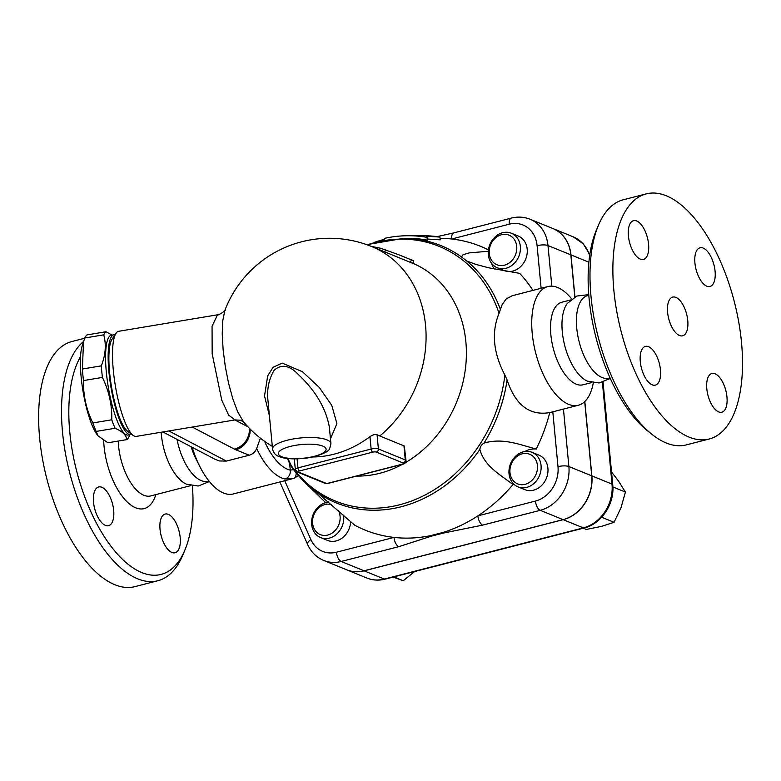 <?xml version="1.0" encoding="UTF-8"?>
<svg xmlns="http://www.w3.org/2000/svg" width="781" height="781" viewBox="0 0 781 781"><rect width="100%" height="100%" fill="white"/><g stroke="black" fill="none" stroke-linecap="round" stroke-linejoin="round"><path stroke-width="1.17" d="M667.609 312.351A19.984 9.235 -104.4 0 1 672.714 297.102A19.984 9.235 -104.4 0 1 686.636 314.157A19.984 9.235 -104.4 0 1 682.662 335.801A19.984 9.235 -104.4 0 1 667.609 312.351M741.511 342.459A126.542 58.507 75.6 0 0 646.199 193.893A126.542 58.507 75.6 0 0 621.012 330.988A126.542 58.507 75.6 0 0 709.177 439.01A126.542 58.507 75.6 0 0 741.511 342.459M715.084 373.816A19.984 9.235 -104.4 0 1 726.525 393.78A19.984 9.235 -104.4 0 1 721.859 412.212A19.984 9.235 -104.4 0 1 707.937 395.166A19.984 9.235 -104.4 0 1 711.911 373.513A19.984 9.235 -104.4 0 1 715.084 373.816M660.453 369.872A19.984 9.235 -104.4 0 1 655.347 385.121A19.984 9.235 -104.4 0 1 641.426 368.066A19.984 9.235 -104.4 0 1 645.399 346.413A19.984 9.235 -104.4 0 1 660.453 369.872M640.293 259.097A19.984 9.235 -104.4 0 1 628.851 239.132A19.984 9.235 -104.4 0 1 633.518 220.691A19.984 9.235 -104.4 0 1 647.439 237.746A19.984 9.235 -104.4 0 1 643.466 259.399A19.984 9.235 -104.4 0 1 640.293 259.097M694.924 263.031A19.984 9.235 -104.4 0 1 700.03 247.792A19.984 9.235 -104.4 0 1 713.951 264.837A19.984 9.235 -104.4 0 1 709.978 286.49A19.984 9.235 -104.4 0 1 694.924 263.031M709.197 439.01L686.314 444.887A126.542 58.507 -104.4 0 1 652.145 434.5A126.542 58.507 -104.4 0 1 598.383 225.358A126.542 58.507 -104.4 0 1 623.316 199.77M598.383 225.358L596.176 230.62A121.211 56.047 75.6 0 0 647.674 430.956L652.145 434.5M588.806 295.286L587.624 295.599A42.623 19.71 75.6 0 0 579.141 341.775A42.623 19.71 75.6 0 0 608.838 378.16L610.029 377.858M588.757 294.632L576.817 296.048L567.387 303.36A42.623 19.71 75.6 0 0 564.712 345.495A42.623 19.71 75.6 0 0 587.371 381.118L599.154 382.973L610.303 378.453M570.56 299.982L561.744 302.247A42.623 19.71 75.6 0 0 553.27 348.433A42.623 19.71 75.6 0 0 582.968 384.808L591.783 382.544M571.76 298.986A61.269 28.331 75.6 0 0 547.862 286.559A61.269 28.331 75.6 0 0 535.678 352.963A61.269 28.331 75.6 0 0 578.37 405.251A61.269 28.331 75.6 0 0 593.306 382.836M578.37 405.251L549.746 412.593C529.635 415.98 515.421 405.095 507.094 379.956L504.887 375.065C493.241 352.846 491.298 332.267 499.049 313.318L502.085 304.756L506.137 298.977L512.19 295.735L547.862 286.559M512.199 482.326A23.977 20.111 -67.8 0 0 513 484.552A153.183 128.465 112.2 0 1 477.874 515.86A153.183 128.465 112.2 0 1 443.061 532.437L430.233 535.737A153.183 128.465 112.2 0 1 394.005 537.416L336.426 552.216A29.307 24.572 112.2 0 1 310.887 539.583A7.995 3.388 156 0 0 307.616 544.474C311.033 552.011 316.412 557.341 323.744 560.465L346.588 569.769A37.293 31.279 -67.8 0 0 364.024 570.784L563.052 519.629A37.293 31.279 -67.8 0 0 591.725 475.834L584.705 401.629M574.816 297.005L570.833 254.85A37.293 31.279 -67.8 0 0 552.88 228.55L530.035 219.236A37.293 31.279 -67.8 0 1 547.989 245.546L570.833 254.85M500.445 309.579A138.891 116.486 -67.8 0 0 466.813 261.039L476.098 264.466L488.711 267.805L519.648 273.36A153.183 128.465 112.2 0 1 532.925 290.405M440.054 238.303A153.183 128.465 112.2 0 1 451.711 238.996A153.183 128.465 112.2 0 1 488.418 249.881M491.493 263.207A23.977 20.111 -67.8 0 0 494.236 269.025M511.36 233.226L518.213 236.018A18.646 15.64 112.2 0 1 527.038 254.215A18.646 15.64 112.2 0 1 512.863 271.066A18.646 15.64 112.2 0 1 504.145 270.558L497.292 267.766A18.646 15.64 -67.8 0 0 506.01 268.274A18.646 15.64 -67.8 0 0 520.185 251.423A18.646 15.64 -67.8 0 0 511.36 233.226A18.646 15.64 -67.8 0 0 489.843 244.59A18.646 15.64 -67.8 0 0 497.292 267.766M504.428 265.189A15.981 13.404 112.2 0 1 490.38 245.38A15.981 13.404 112.2 0 1 514.152 239.269A15.981 13.404 112.2 0 1 504.428 265.189M552.948 228.569A37.293 31.279 112.2 0 1 553.007 228.599A37.293 31.279 112.2 0 1 570.97 254.909L574.943 296.936M584.823 401.522L591.861 475.883A37.293 31.279 112.2 0 1 563.189 519.677L364.151 570.843A37.293 31.279 112.2 0 1 346.725 569.827A37.293 31.279 112.2 0 1 346.657 569.798M393.058 577.1L403.24 580.732L414.604 571.565M393.839 576.905L403.24 580.732M583.3 528.2L586.336 529.44L601.468 526.384L614.071 522.313L621.012 507.709L625.425 492.069L618.484 481.037L611.533 471.978M601.653 517.247L614.071 522.313M612.89 486.963L625.425 492.069M466.813 261.039L461.669 257.066L462.332 255.299L463.484 254.557L469.303 252.888L488.281 251.257M374.616 242.276A145.198 121.768 112.2 0 1 384.242 239.376L384.33 238.39A143.509 120.352 112.2 0 1 408.18 235.725A143.509 120.352 112.2 0 1 427.041 237.356L426.631 236.272L439.937 237.063L440.201 239.845L427.871 239.054M427.041 237.356L427.305 240.157A140.785 118.068 -67.8 0 0 407.897 238.39L403.181 238.4A138.891 116.486 -67.8 0 1 461.669 257.066M298.479 475.668L293.754 478.402L233.294 493.953A61.269 28.331 75.6 0 1 199.799 466.452A61.269 28.331 75.6 0 1 192.185 447.318M336.426 552.216A7.995 3.7 75.6 0 0 341.18 561.48L398.759 546.68A7.995 3.7 -104.4 0 1 394.005 537.416A153.183 128.465 112.2 0 1 354.769 525.232L315.895 491.581A138.891 116.486 -67.8 0 0 479.856 449.436C480.149 446.781 481.545 444.662 484.015 443.081C503.13 437.614 519.209 444.594 536.254 449.026A23.977 20.111 -67.8 0 0 524.744 451.545M328.215 501.841A23.977 20.111 -67.8 0 0 327.385 502.271M350.63 521.474A18.646 15.64 112.2 0 1 327.503 540.403L320.649 537.611A18.646 15.64 -67.8 0 0 337.324 533.511A18.646 15.64 -67.8 0 0 343.562 515.157M328.557 502.134A18.646 15.64 -67.8 0 0 325.999 502.564A18.646 15.64 -67.8 0 0 311.824 519.414A18.646 15.64 -67.8 0 0 320.649 537.611M338.446 510.657A15.981 13.404 112.2 0 1 331.31 533.589A15.981 13.404 112.2 0 1 312.917 525.301A15.981 13.404 112.2 0 1 324.896 504.555A15.981 13.404 112.2 0 1 331.564 504.702M326.067 503.062L310.711 488.008L315.895 491.581M549.746 412.593A153.183 128.465 112.2 0 1 536.254 449.026M532.076 452.336L538.929 455.128A18.646 15.64 112.2 0 1 546.378 478.304A18.646 15.64 112.2 0 1 524.861 489.667L518.008 486.875A18.646 15.64 -67.8 0 0 539.525 475.512A18.646 15.64 -67.8 0 0 532.076 452.336A18.646 15.64 -67.8 0 0 515.792 456.065A18.646 15.64 -67.8 0 0 509.027 473.725A18.646 15.64 -67.8 0 0 518.008 486.875M509.973 472.593A15.981 13.404 112.2 0 1 529.313 454.103A15.981 13.404 112.2 0 1 531.812 480.5A15.981 13.404 112.2 0 1 509.973 472.593M513 484.552C499.742 474.321 484.415 466.218 479.856 449.436M439.937 237.063A149.142 125.077 -67.8 0 0 422.199 235.686L408.18 235.725M384.242 239.376L384.311 240.109M384.33 238.39L384.496 240.079M437.028 236.633L453.751 232.904A7.995 3.7 75.6 0 0 451.711 238.996L509.29 224.196A29.307 24.572 112.2 0 1 537.094 245.673L541.126 288.296M552.802 411.802L557.985 466.647A29.307 24.572 112.2 0 1 535.463 501.06L477.874 515.86A7.995 3.7 75.6 0 0 482.629 525.125L540.208 510.315A37.293 31.279 -67.8 0 0 568.88 466.53L563.452 409.088M443.061 532.437A7.995 2.099 79.9 0 0 443.588 533.033L482.629 525.125M398.759 546.68L431.405 536.166A7.995 5.106 -109.9 0 1 430.233 535.737M113.304 370.223A53.284 12.232 -99.5 0 1 116.066 333.253A53.284 12.232 -99.5 0 1 118.663 331.29L217.499 314.811L212.061 326.273L212.159 353.744L221.765 400.175L228.657 415.18L235.032 419.924L136.187 436.403A53.284 12.232 -99.5 0 1 133.092 435.398A53.284 12.232 -99.5 0 1 113.304 370.223M116.066 333.253L112.083 339.159A47.953 11.012 80.5 0 0 109.604 372.439A47.953 11.012 80.5 0 0 127.41 431.092L133.092 435.398M115.022 334.795A50.619 11.617 80.5 0 0 113.987 334.776A50.619 11.617 80.5 0 0 108.901 371.766A50.619 11.617 80.5 0 0 130.632 434.626A50.619 11.617 80.5 0 0 131.599 434.265M113.987 334.776L111.429 335.195A50.619 11.617 80.5 0 0 108.286 387.034A50.619 11.617 80.5 0 0 128.074 435.056L130.632 434.626M129.744 434.773L129.109 436.52A55.275 12.691 -99.5 0 1 126.873 439.615C126.415 435.251 122.49 431.473 115.1 428.261A55.275 12.691 -99.5 0 1 111.771 419.787C112.122 405.085 108.998 390.969 102.418 377.418A55.275 12.691 -99.5 0 1 101.784 371.551A55.275 12.691 -99.5 0 1 101.325 365.85C105.601 354.935 106.401 344.597 103.746 334.834A55.275 12.691 -99.5 0 1 105.982 331.74L112.103 335.088M98.055 435.925L97.01 434.519A49.281 11.315 -99.5 0 1 81.117 376.793A49.281 11.315 -99.5 0 1 82.22 345.778L83.508 341.727L82.395 369.003A55.275 12.691 80.5 0 0 82.854 374.704A55.275 12.691 80.5 0 0 83.489 380.572C83.137 395.274 86.252 409.4 92.841 422.951A55.275 12.691 80.5 0 0 96.17 431.415L98.055 435.925L107.944 442.778L126.873 439.615M105.982 331.74L87.042 334.893A55.275 12.691 80.5 0 0 84.807 337.997L83.508 341.727M115.1 428.261L96.17 431.415M111.771 419.787L92.841 422.951M102.418 377.418L83.489 380.572M103.746 334.834L84.807 337.997M101.325 365.85L82.395 369.003M272.305 446.351A111.888 111.888 0 0 1 243.428 421.691L237.678 411.802L232.797 398.759L228.618 383.432L225.309 366.621L223.122 349.722L222.234 334.083L222.712 320.932L224.879 310.418A111.888 111.888 0 0 1 371.688 246.542A111.888 93.837 112.2 0 1 425.977 331.574A111.888 93.837 112.2 0 1 379.761 435.964L404.304 446.019L406.013 460.595A5.33 1.533 174.6 0 0 405.28 459.921L378.404 448.977A2.665 2.236 112.2 0 1 376.364 452.101L403.23 463.045A2.665 2.236 -67.8 0 0 405.28 459.921L403.953 445.814M312.771 456.973A111.38 93.408 -67.8 0 0 369.969 436.677C372.674 434.792 375.036 434.138 377.057 434.734A101.091 46.743 75.6 0 0 379.761 435.964M330.47 438.834L336.904 423.605L331.769 405.388L319.292 387.464L302.432 371.717L282.224 363.106L273.125 367.255L267.678 375.876L264.525 395.996L269.425 415.824M412.778 263.285A111.888 93.837 112.2 0 1 466.316 357.698A111.888 93.837 112.2 0 1 405.427 462.635M402.547 464.265A111.888 93.837 112.2 0 1 356.605 476.078M371.19 246.347L380.943 248.329L399.13 254.889L413.823 260.893L412.758 263.334L371.688 246.542M413.823 260.893L404.568 257.066M272.569 449.075C273.555 453.136 275.898 455.684 279.598 456.729C285.553 459.472 302.579 459.755 315.163 456.407C323.666 453.634 328.069 451.535 328.381 450.1C329.211 450.246 330.051 448.069 330.91 443.559A29.307 8.435 174.6 0 0 300.949 437.926A29.307 8.435 174.6 0 0 272.569 449.075L268.029 401.141C266.702 389.631 268.742 379.341 274.131 370.272C281.56 363.731 289.761 365.283 298.742 374.919C315.583 390.822 325.784 408.151 329.338 426.914L329.367 427.178M504.887 375.065A137.495 115.315 112.2 0 1 416.537 499.02A137.495 115.315 112.2 0 1 291.44 465.925A7.995 3.846 144.4 0 0 291.821 467.243L304.102 481.623A138.891 116.486 -67.8 0 0 310.75 487.617M291.44 465.925L287.759 458.388M293.568 469.615L290.278 470.123A7.459 6.433 102.6 0 1 284.909 478.997L293.754 478.402A7.459 3.905 -103.2 0 0 296.126 472.876M250.232 429.159A18.646 15.64 112.2 0 1 235.823 449.788L249.178 455.225C252.771 454.161 255.27 451.906 256.666 448.479L260.376 438.17M249.178 455.225L226.402 461.083L219.432 460.975L214.99 459.257L162.848 431.952M191.091 446.742A42.623 19.71 75.6 0 0 196.099 459.14L199.799 466.452M177.033 439.381A42.623 19.71 75.6 0 0 207.961 481.213L208.937 480.959M161.208 432.235A42.623 19.71 75.6 0 0 186.493 484.171L198.257 486.026L209.396 481.526M192.39 485.88A121.211 56.047 -104.4 0 1 184.97 549.902A121.211 56.047 -104.4 0 1 97.41 524.93A121.211 56.047 -104.4 0 1 80.531 356.663M93.525 502.212A19.984 9.235 -104.4 0 1 98.631 486.973A19.984 9.235 -104.4 0 1 112.552 504.028A19.984 9.235 -104.4 0 1 108.569 525.672A19.984 9.235 -104.4 0 1 93.525 502.212M171.908 552.47A19.984 9.235 -104.4 0 1 160.466 532.496A19.984 9.235 -104.4 0 1 165.142 514.064A19.984 9.235 -104.4 0 1 179.064 531.119A19.984 9.235 -104.4 0 1 175.081 552.763A19.984 9.235 -104.4 0 1 171.908 552.47M83.596 341.453A126.542 58.507 75.6 0 0 73.326 485.655A126.542 58.507 75.6 0 0 157.84 580.742A126.542 58.507 75.6 0 0 182.774 555.164L184.97 549.902M84.719 338.222L71.959 341.512A126.542 58.507 75.6 0 0 46.792 478.636A126.542 58.507 75.6 0 0 134.967 586.619L157.84 580.742M551.825 286.158L547.989 245.546A7.995 2.304 174.6 0 0 537.094 245.673M557.985 466.647A7.995 2.304 174.6 0 1 568.88 466.53L591.725 475.834M553.007 228.599L573.166 236.809A37.293 31.279 112.2 0 1 589.655 255.67M602.395 382.368L612.011 484.093A37.293 31.279 112.2 0 1 583.348 527.888L384.311 579.053A37.293 31.279 112.2 0 1 366.875 578.038C372.732 580.361 378.824 580.732 385.16 579.131A5.33 2.46 -104.4 0 1 384.311 579.053L364.151 570.843M603.049 382.192L612.743 484.776A5.33 1.533 174.6 0 0 612.011 484.093L591.861 475.883M612.743 484.776C614.891 503.472 601.565 523.914 584.188 527.976A5.33 2.46 -104.4 0 1 583.348 527.888L563.189 519.677M570.97 254.909L588.884 262.211M310.887 539.583L284.733 480.715M484.015 443.081A138.891 116.486 -67.8 0 0 507.094 379.956M292.035 467.497A138.891 116.486 -67.8 0 0 304.102 481.623L313.757 491.112M453.751 232.904L511.33 218.104A7.995 3.7 75.6 0 0 509.29 224.196M535.463 501.06A7.995 3.7 75.6 0 0 540.208 510.315L563.052 519.629M323.744 560.465A37.293 31.279 -67.8 0 0 341.18 561.48L364.024 570.784M431.405 536.166L443.588 533.033M367.216 244.834A137.495 115.315 112.2 0 1 499.049 313.318M224.996 310.145C226.998 309.725 217.831 315.993 217.518 314.811L212.061 326.273L212.159 353.744L221.765 400.175L228.657 415.18L235.032 419.924L240.343 420.217L243.623 421.916M377.057 434.734L378.404 448.977A5.33 1.533 174.6 0 0 371.141 449.055L297.932 467.878A5.33 1.533 174.6 0 0 295.316 469.469L294.32 458.877M403.23 463.045A2.665 0.771 -5.4 0 1 402.293 464.187L329.084 483A2.665 0.771 -5.4 0 1 325.452 483.048A2.665 2.236 112.2 0 1 324.203 482.97L297.327 472.027A2.665 2.236 -67.8 0 0 298.576 472.095A2.665 0.771 -5.4 0 1 299.523 470.963A2.665 1.23 75.6 0 1 297.932 467.878L297.083 458.847M299.523 470.963L372.732 452.14A2.665 0.771 -5.4 0 1 376.364 452.101M369.969 436.677L371.141 449.055A2.665 1.23 75.6 0 0 372.732 452.14M402.293 464.187A2.665 1.23 75.6 0 0 402.713 464.226C404.792 463.855 405.895 462.645 406.013 460.595M329.084 483A2.665 1.23 75.6 0 0 329.504 483.039L402.713 464.226M325.452 483.048L298.576 472.095M384.779 251.872L385.443 249.803M410.357 262.367L411.431 259.927M314.313 456.329A23.977 6.902 -5.4 0 1 278.339 453.527A23.977 6.902 -5.4 0 1 314.001 444.35A23.977 6.902 -5.4 0 1 314.313 456.329M264.554 441.294A53.811 24.885 -104.4 0 0 290.278 470.123L289.653 463.582M256.666 448.479A61.269 28.331 75.6 0 0 284.909 478.997M192.233 427.061L234.31 449.085A37.293 10.739 174.6 0 0 235.823 449.788M234.31 449.085A18.646 16.333 -62.4 0 0 249.461 428.378M247.909 426.768L234.896 419.944M226.402 461.083L168.862 430.956M190.896 485.597L150.674 495.935A42.623 19.71 -104.4 0 1 118.263 441.06M103.678 440.611A53.284 24.641 75.6 0 0 126.131 500.894A53.284 24.641 75.6 0 0 155.839 494.607M646.18 193.893L623.306 199.78M573.166 236.809L583.241 243.799L589.801 254.635M385.16 579.131L584.188 527.976M346.725 569.827L366.875 578.038M511.33 218.104C517.783 216.474 524.012 216.854 530.035 219.236M307.616 544.474L279.862 481.984M366.767 244.678L403.181 238.4M297.327 472.027L295.316 469.469M324.203 482.97C325.335 483.527 327.102 483.556 329.504 483.039M330.91 443.559L329.357 427.129M287.31 458.096C290.63 466.277 290.161 464.412 291.821 467.243"/></g></svg>
